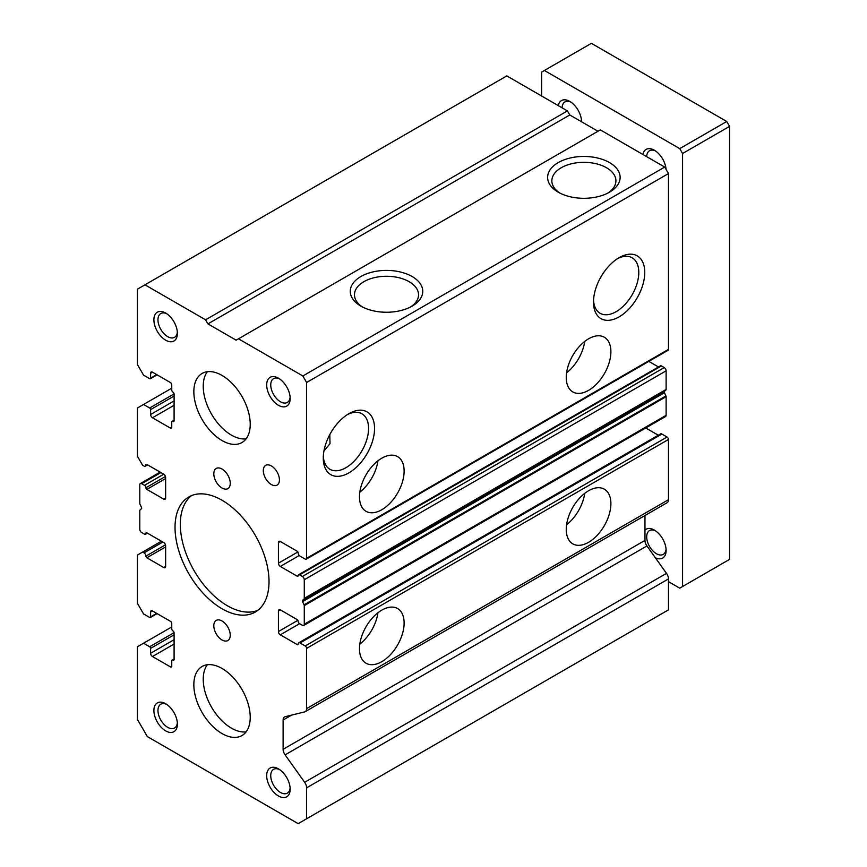 <?xml version="1.0" encoding="UTF-8"?>
<svg xmlns="http://www.w3.org/2000/svg" width="867" height="867" viewBox="0 0 867 867"><rect width="100%" height="100%" fill="white"/><g stroke="black" fill="none" stroke-linecap="round" stroke-linejoin="round"><path stroke-width="1.3" d="M222.028 440.555A39.871 23.019 60 0 1 195.985 405.409A39.871 23.019 60 0 1 202.098 373.46A39.871 23.019 60 0 1 222.028 375.433A39.871 23.019 60 0 1 248.081 410.579A39.871 23.019 60 0 1 241.969 442.528A39.871 23.019 60 0 1 222.028 440.555M222.028 733.569A39.871 23.019 60 0 1 195.985 698.434A39.871 23.019 60 0 1 202.098 666.485A39.871 23.019 60 0 1 222.028 668.457A39.871 23.019 60 0 1 248.081 703.592A39.871 23.019 60 0 1 241.969 735.552A39.871 23.019 60 0 1 222.028 733.569M222.028 488.034A11.629 6.719 60 0 1 214.431 477.782A11.629 6.719 60 0 1 216.219 468.462A11.629 6.719 60 0 1 222.028 469.036A11.629 6.719 60 0 1 229.625 479.288A11.629 6.719 60 0 1 227.848 488.609A11.629 6.719 60 0 1 222.028 488.034M222.028 639.965A11.629 6.719 60 0 1 214.431 629.724A11.629 6.719 60 0 1 216.219 620.404A11.629 6.719 60 0 1 222.028 620.978A11.629 6.719 60 0 1 229.625 631.23A11.629 6.719 60 0 1 227.848 640.55A11.629 6.719 60 0 1 222.028 639.965M278.426 405.279A16.614 9.591 60 0 1 266.678 384.937A16.614 9.591 60 0 1 278.426 378.153L278.426 378.153A16.614 9.591 60 0 1 290.174 398.495A16.614 9.591 60 0 1 278.426 405.279M279.488 378.825A13.742 7.933 -120 0 0 273.593 378.641A13.742 7.933 -120 0 0 271.479 389.651A13.742 7.933 -120 0 0 280.453 401.757A13.742 7.933 -120 0 0 287.324 402.44A13.742 7.933 -120 0 0 290.12 397.238M165.64 730.859A16.614 9.591 60 0 1 153.893 710.517A16.614 9.591 60 0 1 165.64 703.733L165.64 703.733A16.614 9.591 60 0 1 177.388 724.075A16.614 9.591 60 0 1 165.64 730.859M166.702 704.405A13.742 7.933 -120 0 0 160.807 704.221A13.742 7.933 -120 0 0 158.704 715.232A13.742 7.933 -120 0 0 167.678 727.337A13.742 7.933 -120 0 0 174.538 728.02A13.742 7.933 -120 0 0 177.334 722.818M165.64 340.167A16.614 9.591 60 0 1 153.893 319.815A16.614 9.591 60 0 1 165.64 313.03L165.64 313.03A16.614 9.591 60 0 1 177.388 333.383A16.614 9.591 60 0 1 165.64 340.167M166.702 313.702A13.742 7.933 -120 0 0 160.807 313.529A13.742 7.933 -120 0 0 158.704 324.54A13.742 7.933 -120 0 0 167.678 336.645A13.742 7.933 -120 0 0 174.538 337.317A13.742 7.933 -120 0 0 177.334 332.126M278.426 795.971A16.614 9.591 60 0 1 266.678 775.629A16.614 9.591 60 0 1 278.426 768.845L278.426 768.845A16.614 9.591 60 0 1 290.174 789.198A16.614 9.591 60 0 1 278.426 795.971M279.488 769.517A13.742 7.933 -120 0 0 273.593 769.343A13.742 7.933 -120 0 0 271.479 780.343A13.742 7.933 -120 0 0 280.453 792.449A13.742 7.933 -120 0 0 287.324 793.132A13.742 7.933 -120 0 0 290.12 787.93M271.371 484.545A11.39 6.578 60 0 1 263.926 474.509A11.39 6.578 60 0 1 265.681 465.373A11.39 6.578 60 0 1 271.371 465.937A11.39 6.578 60 0 1 278.816 475.983A11.39 6.578 60 0 1 277.072 485.108A11.39 6.578 60 0 1 271.371 484.545M222.028 608.764A66.456 38.365 60 0 1 178.613 550.209A66.456 38.365 60 0 1 188.8 496.954A66.456 38.365 60 0 1 222.028 500.237A66.456 38.365 60 0 1 265.443 558.803A66.456 38.365 60 0 1 255.256 612.059A66.456 38.365 60 0 1 222.028 608.764M191.553 495.61A66.456 38.365 -120 0 0 184.649 549.57A66.456 38.365 -120 0 0 227.317 605.719A66.456 38.365 -120 0 0 257.802 610.346M558.24 192.181L558.24 192.181A36.251 20.927 180 0 1 558.24 162.584A36.251 20.927 180 0 1 609.512 162.584A36.251 20.927 180 0 1 609.512 192.181A36.251 20.927 180 0 1 558.24 192.181M607.93 193.038A32.036 18.489 0 0 0 615.906 181.236A32.036 18.489 0 0 0 606.532 167.743A32.036 18.489 0 0 0 571.299 163.82A32.036 18.489 0 0 0 551.856 181.236A32.036 18.489 0 0 0 559.833 193.038M360.878 306.127L360.878 306.127A36.251 20.927 180 0 1 360.878 276.53A36.251 20.927 180 0 1 412.139 276.53A36.251 20.927 180 0 1 412.139 306.127A36.251 20.927 180 0 1 360.878 306.127M410.557 306.994A32.036 18.489 0 0 0 418.533 295.181A32.036 18.489 0 0 0 409.159 281.699A32.036 18.489 0 0 0 373.926 277.765A32.036 18.489 0 0 0 354.484 295.181A32.036 18.489 0 0 0 362.46 306.994M566.595 372.821A31.57 18.229 120 0 0 584.716 341.425M588.574 338.813A31.57 18.229 -60 0 1 604.364 337.252A31.57 18.229 -60 0 1 609.198 362.547A31.57 18.229 -60 0 1 588.574 390.356A31.57 18.229 -60 0 1 572.794 391.927A31.57 18.229 -60 0 1 567.95 366.633A31.57 18.229 -60 0 1 588.574 338.813M359.827 492.196A31.57 18.229 120 0 0 377.947 460.81M381.805 458.188A31.57 18.229 -60 0 1 397.595 456.627A31.57 18.229 -60 0 1 402.429 481.922A31.57 18.229 -60 0 1 381.805 509.742A31.57 18.229 -60 0 1 366.026 511.302A31.57 18.229 -60 0 1 361.181 486.008A31.57 18.229 -60 0 1 381.805 458.188M619.125 257.662L619.125 257.662A36.251 20.927 -60 0 1 644.755 272.466A36.251 20.927 -60 0 1 619.125 316.856A36.251 20.927 -60 0 1 593.494 302.063A36.251 20.927 -60 0 1 619.125 257.662L619.125 257.662M593.537 300.253A32.036 18.489 120 0 0 599.769 313.063A32.036 18.489 120 0 0 616.134 311.687A32.036 18.489 120 0 0 637.158 283.141A32.036 18.489 120 0 0 631.794 257.597A32.036 18.489 120 0 0 617.586 258.604M323.283 458.069A36.251 20.927 -60 0 1 348.913 413.667L348.913 413.667A36.251 20.927 -60 0 1 374.544 428.471A36.251 20.927 -60 0 1 348.913 472.862A36.251 20.927 -60 0 1 323.283 458.069M359.827 644.138A31.57 18.229 120 0 0 377.947 612.741M381.805 610.13A31.57 18.229 -60 0 1 397.595 608.558A31.57 18.229 -60 0 1 402.429 633.853A31.57 18.229 -60 0 1 381.805 661.673A31.57 18.229 -60 0 1 366.026 663.233A31.57 18.229 -60 0 1 361.181 637.939A31.57 18.229 -60 0 1 381.805 610.13M566.595 524.763A31.57 18.229 120 0 0 584.716 493.366M588.574 490.744A31.57 18.229 -60 0 1 604.364 489.183A31.57 18.229 -60 0 1 609.198 514.478A31.57 18.229 -60 0 1 588.574 542.298A31.57 18.229 -60 0 1 572.794 543.858A31.57 18.229 -60 0 1 567.95 518.564A31.57 18.229 -60 0 1 588.574 490.744M323.326 456.259A32.036 18.489 120 0 0 329.568 469.069A32.036 18.489 120 0 0 345.933 467.692A32.036 18.489 120 0 0 368.573 428.471A32.036 18.489 120 0 0 361.582 413.602A32.036 18.489 120 0 0 347.374 414.61M329.796 434.573L330.013 443.687L323.955 450.927M306.615 818.762L306.615 787.832A6.643 3.836 -120 0 0 304.653 782.283L666.495 573.369A6.643 3.836 -120 0 1 668.468 578.928L668.468 609.859L298.161 823.65L147.314 736.56L137.441 719.469L137.441 646.749L171.753 626.949M304.653 782.283L285.091 754.864A6.643 3.836 60 0 1 283.119 749.305L283.119 720.011A6.643 3.836 60 0 1 284.495 716.966A6.643 3.836 60 0 1 285.091 716.727L304.653 711.894A6.643 3.836 -120 0 0 305.238 711.655A6.643 3.836 -120 0 0 306.615 708.61L306.615 648.375A1.994 1.149 -120 0 0 305.206 645.937L300.036 642.956A2.655 1.539 -120 0 0 298.714 642.826A2.655 1.539 -120 0 0 298.161 644.04A1.333 0.769 60 0 1 297.88 644.647A1.333 0.769 60 0 1 297.218 644.582L280.301 634.817A2.655 1.539 60 0 1 278.426 631.555L278.426 610.942A2.655 1.539 60 0 1 278.968 609.718A2.655 1.539 60 0 1 280.301 609.848L297.218 619.623A1.333 0.769 60 0 1 298.161 621.249A1.994 1.149 -120 0 0 299.57 623.687L302.388 625.313A2.655 1.539 -120 0 0 303.721 625.454A2.655 1.539 -120 0 0 304.274 624.229L304.274 605.599A1.333 0.769 -120 0 0 304.079 604.841L302.572 601.655A1.333 0.769 60 0 1 302.572 600.354L304.079 598.913A1.333 0.769 -120 0 0 304.274 598.371L304.274 579.741A2.655 1.539 -120 0 0 302.388 576.479L299.57 574.854A1.994 1.149 -120 0 0 298.573 574.756A1.994 1.149 -120 0 0 298.161 575.666A1.333 0.769 60 0 1 297.88 576.273A1.333 0.769 60 0 1 297.218 576.208L280.301 566.444A2.655 1.539 60 0 1 278.426 563.182L278.426 542.569A2.655 1.539 60 0 1 278.968 541.355A2.655 1.539 60 0 1 280.301 541.485L297.218 551.249A1.333 0.769 60 0 1 298.161 552.875A2.655 1.539 -120 0 0 300.036 556.137L305.206 559.117A1.994 1.149 -120 0 0 306.203 559.215L668.056 350.301A1.994 1.149 -120 0 0 668.468 349.39L668.468 173.584L664.707 167.071L600.322 129.898L236.127 340.167L207.928 323.89L205.587 319.815L144.962 284.82L137.441 289.155L137.441 364.584L143.554 375.162L149.666 378.695A1.333 0.769 -120 0 0 150.327 378.76A1.333 0.769 -120 0 0 150.598 378.153L150.598 373.265A2.655 1.539 60 0 1 151.151 372.051A2.655 1.539 60 0 1 152.484 372.181L170.344 382.488A1.994 1.149 60 0 1 171.753 384.937L171.753 390.085A1.658 0.965 -120 0 0 172.923 392.122A1.658 0.965 60 0 1 174.094 394.16L174.094 420.744A1.658 0.965 60 0 1 173.758 421.503A1.658 0.965 60 0 1 172.923 421.427A1.658 0.965 -120 0 0 172.089 421.34A1.658 0.965 -120 0 0 171.753 422.099L171.753 427.258A1.994 1.149 60 0 1 171.341 428.168A1.994 1.149 60 0 1 170.344 428.07L152.484 417.764A2.655 1.539 60 0 1 150.598 414.502L150.598 409.625A1.333 0.769 -120 0 0 149.666 407.999L143.554 404.466L137.441 407.999L137.441 456.291L142.611 465.243L144.02 466.056A2.655 1.539 -120 0 0 145.353 466.186A2.655 1.539 -120 0 0 145.905 464.972A1.333 0.769 60 0 1 146.176 464.365A1.333 0.769 60 0 1 146.837 464.43L163.755 474.195A2.655 1.539 60 0 1 165.64 477.457L165.64 498.07A2.655 1.539 60 0 1 165.088 499.284A2.655 1.539 60 0 1 163.755 499.154L146.837 489.389A1.333 0.769 60 0 1 145.905 487.763A1.994 1.149 -120 0 0 144.496 485.325L141.668 483.688A2.655 1.539 -120 0 0 140.346 483.558A2.655 1.539 -120 0 0 139.793 484.772L139.793 503.413A1.333 0.769 -120 0 0 139.977 504.171L141.484 507.347A1.333 0.769 60 0 1 141.484 508.658L139.977 510.099A1.333 0.769 -120 0 0 139.793 510.641L139.793 529.271A2.655 1.539 -120 0 0 141.668 532.533L144.496 534.159A1.994 1.149 -120 0 0 145.493 534.256A1.994 1.149 -120 0 0 145.905 533.346A1.333 0.769 60 0 1 146.176 532.739A1.333 0.769 60 0 1 146.837 532.804L163.755 542.569A2.655 1.539 60 0 1 165.64 545.82L165.64 566.444A2.655 1.539 60 0 1 165.088 567.657A2.655 1.539 60 0 1 163.755 567.527L146.837 557.763A1.333 0.769 60 0 1 145.905 556.137A2.655 1.539 -120 0 0 144.02 552.875L142.611 552.062L137.441 555.053L137.441 603.345L143.554 613.923L149.666 617.456A1.333 0.769 -120 0 0 150.327 617.521A1.333 0.769 -120 0 0 150.598 616.914L150.598 612.026A2.655 1.539 60 0 1 151.151 610.812A2.655 1.539 60 0 1 152.484 610.942L170.344 621.249A1.994 1.149 60 0 1 171.753 623.687L171.753 628.846A1.658 0.965 -120 0 0 172.923 630.883A1.658 0.965 60 0 1 174.094 632.921L174.094 659.505A1.658 0.965 60 0 1 173.758 660.264A1.658 0.965 60 0 1 172.923 660.188A1.658 0.965 -120 0 0 172.089 660.101A1.658 0.965 -120 0 0 171.753 660.86L171.753 666.019A1.994 1.149 60 0 1 171.341 666.929A1.994 1.149 60 0 1 170.344 666.831L152.484 656.525A2.655 1.539 60 0 1 150.598 653.263L150.598 648.386A1.333 0.769 -120 0 0 149.666 646.749L143.554 643.227M658.486 366.958L648.841 361.398M303.721 625.454L665.563 416.539A2.655 1.539 -120 0 0 666.116 415.326L666.116 396.696A1.333 0.769 -120 0 0 665.932 395.937L664.425 392.751A1.333 0.769 60 0 1 664.425 391.45L665.932 389.998A1.333 0.769 -120 0 0 666.116 389.456L666.116 370.827A2.655 1.539 -120 0 0 664.241 367.575L661.413 365.939A1.994 1.149 -120 0 0 660.416 365.841L298.573 574.756M658.291 435.223L645.752 427.984M305.238 711.655L667.091 502.741A6.643 3.836 -120 0 0 668.468 499.706L668.468 439.471A1.994 1.149 -120 0 0 667.059 437.033L661.889 434.042A2.655 1.539 -120 0 0 660.556 433.912L298.714 642.826M666.495 573.369L646.934 545.95A6.643 3.836 60 0 1 644.972 540.401L644.972 515.518M597.981 131.253L569.782 114.975L567.43 110.911L506.805 75.906L144.962 284.82M306.203 559.215A1.994 1.149 -120 0 0 306.615 558.305L306.615 382.488L302.854 375.975L238.479 338.813M302.854 375.975L664.707 167.071M306.615 382.488L668.468 173.584M142.611 552.062L161.414 541.214M143.554 404.466L171.753 388.188M205.587 319.815L567.43 110.911M207.928 323.89L569.782 114.975M642.859 154.456A16.614 9.591 60 0 1 654.368 150.251L654.368 150.251A16.614 9.591 60 0 1 666.073 169.444M655.43 150.923A13.742 7.933 -120 0 0 649.535 150.739A13.742 7.933 -120 0 0 646.695 156.667M558.272 105.622A16.614 9.591 60 0 1 569.782 101.406L569.782 101.406A16.614 9.591 60 0 1 581.529 121.759M570.844 102.078A13.742 7.933 -120 0 0 564.948 101.905A13.742 7.933 -120 0 0 562.109 107.833M644.972 530.095A16.614 9.591 60 0 1 654.368 530.095L654.368 530.095A16.614 9.591 60 0 1 666.116 550.437A16.614 9.591 60 0 1 655.344 557.741M655.43 530.756A13.742 7.933 -120 0 0 649.535 530.582A13.742 7.933 -120 0 0 647.432 541.593A13.742 7.933 -120 0 0 656.406 553.699A13.742 7.933 -120 0 0 663.266 554.381A13.742 7.933 -120 0 0 666.062 549.179M668.468 581.638L679.739 588.151L682.567 586.526L682.567 153.502L679.739 148.615L544.4 70.476L541.582 72.113L541.582 95.988M679.739 148.615L726.741 121.488L591.392 43.35L544.4 70.476M682.567 153.502L729.559 126.376L726.741 121.488M682.567 586.526L729.559 559.388L729.559 126.376M581.313 121.64A13.742 7.933 -120 0 0 581.475 120.502M207.354 371.726A39.871 23.019 -120 0 0 206.845 404.315A39.871 23.019 -120 0 0 231.435 435.126A39.871 23.019 -120 0 0 246.109 438.843M207.354 664.74A39.871 23.019 -120 0 0 206.845 697.339A39.871 23.019 -120 0 0 231.435 728.15A39.871 23.019 -120 0 0 246.109 731.867M668.468 578.928L306.615 787.832M306.615 558.305L668.468 349.39M280.301 541.485L278.426 542.569M278.426 563.182L297.88 551.954M299.267 555.498L280.301 566.444M297.218 576.208L298.161 575.666M299.57 574.854L661.413 365.939M302.388 576.479L664.241 367.575M304.274 579.741L666.116 370.827M304.274 598.371L666.116 389.456M304.079 598.913L665.932 389.998M302.572 600.354L664.425 391.45M664.425 392.751L302.572 601.655M304.079 604.841L665.932 395.937M304.274 605.599L666.116 396.696M304.274 624.229L666.116 415.326M280.301 609.848L278.426 610.942M278.426 631.555L297.88 620.317M299.57 623.687L280.301 634.817M297.218 644.582L298.161 644.04M300.036 642.956L661.889 434.042M305.206 645.937L667.059 437.033M306.615 648.375L668.468 439.471M306.615 708.61L668.468 499.706M291.583 715.123L283.119 720.011M283.119 749.305L644.972 540.401M646.934 545.95L285.091 754.864M149.666 646.749L174.083 632.661M150.598 648.386L174.094 634.817M150.598 653.263L174.094 639.694M174.094 644.04L152.484 656.525M170.344 666.831L171.753 666.019M172.923 660.188L174.094 659.505M152.484 610.942L150.598 612.026M150.598 616.914L156.71 613.381M144.02 552.875L162.823 542.027M145.905 556.137L165.478 544.834M165.64 546.914L146.837 557.763M163.755 567.527L165.64 566.444M146.837 532.804L145.905 533.346M141.668 483.688L160.937 472.569M144.496 485.325L163.755 474.195M145.905 487.763L165.478 476.46M165.64 478.541L146.837 489.389M163.755 499.154L165.64 498.07M146.837 464.43L145.905 464.972M149.666 407.999L174.083 393.9M150.598 409.625L174.094 396.056M150.598 414.502L174.094 400.944M174.094 405.279L152.484 417.764M170.344 428.07L171.753 427.258M172.923 421.427L174.094 420.744M152.484 372.181L150.598 373.265M150.598 378.153L156.71 374.62M172.089 660.101L174.094 658.942M150.327 617.521L157.1 613.608M145.493 534.256L147.423 533.14M140.346 483.558L160.157 472.114M145.353 466.186L147.618 464.875M172.089 421.34L174.094 420.181M150.327 378.76L157.1 374.847"/></g></svg>
